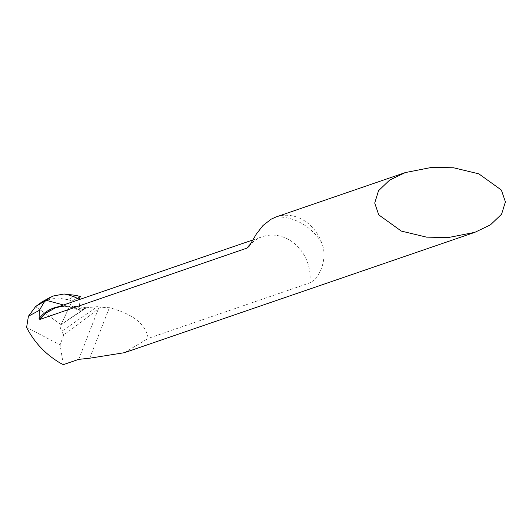 <?xml version="1.0" encoding="UTF-8"?>
<svg xmlns="http://www.w3.org/2000/svg" width="532" height="532" viewBox="0 0 532 532"><rect width="100%" height="100%" fill="white"/><g stroke="black" fill="none" stroke-linecap="round" stroke-linejoin="round"><path stroke-width="0.4" stroke-dasharray="2.66 2" d="M276.201 216.916A39.554 34.56 -109 0 1 302.575 219.65A39.554 34.56 -109 0 1 321.481 242.359C327.965 256.358 321.075 277.352 309.784 282.898L148.189 338.399C145.921 324.194 132.98 313.96 109.379 307.702L100.528 307.263L98.487 308.633A951.615 332.354 119 0 1 63.76 334.847L61.599 331.376L97.29 306.665L86.364 307.755L61.054 324.62L35.571 306.612L61.054 324.62L60.588 328.749L61.599 331.376M124.448 352.689L148.189 338.399M56.013 307.562L69.074 305.754L73.516 306.233L86.364 307.755L80.399 310.289L79.734 310.056L79.015 299.144M97.29 306.665L100.528 307.263M63.481 304.996L69.626 307.057L63.481 304.996M44.482 314.346A38.803 34.407 -112.3 0 1 71.042 307.11L69.626 307.057L71.042 307.11L73.516 306.233L71.042 307.11A38.803 34.407 -112.3 0 1 80.399 310.289L79.734 310.056A39.468 34.999 -112.3 0 0 67.591 306.445A39.468 34.999 -112.3 0 0 58.214 306.804M63.76 334.847L60.083 344.896L26.6 327.446M63.335 364.646L60.083 344.896M79.049 299.649L79.787 310.276L86.364 307.755L61.054 324.62L72.126 300.972L80.332 296.577L72.126 300.972L61.054 324.62L86.364 307.755L73.516 306.233L82.806 308.946M75.99 295.373L68.182 299.689L72.126 300.972M68.182 299.689L56.997 297.933L44.708 300.54L41.981 301.897M321.481 242.359A55.375 48.385 71 0 0 275.822 217.049M309.784 282.898A39.554 34.56 71 0 0 262.163 236.753A39.554 34.56 71 0 0 250.778 243.756M78.709 359.366L98.487 308.633M89.682 358.216L109.379 307.702M85.16 308.141L61.06 324.593M249.122 246.276C252.767 241.654 257.116 238.476 262.163 236.753L252.919 239.932M44.229 314.572C51.398 308.261 59.837 305.754 69.552 307.057L79.92 310.389"/><path stroke-width="0.8" d="M453.583 167.78L478.807 173.838L501.377 190.05L505.4 201.874L501.59 214.21L490.457 224.856L474.843 232.338L448.223 237.565L426.538 237.139L401.314 231.081L378.744 214.868L374.721 203.044L378.531 190.709L389.663 180.062L405.284 172.581L431.898 167.354L453.583 167.78M64.066 293.983A55.508 49.23 -112.3 0 1 79.015 299.144L80.332 296.577L75.99 295.373L64.066 293.983L52.735 296.098L35.571 306.612L46.098 300.274L43.917 302.489L39.375 310.342L39.082 318.602L39.867 319.433L247.008 248.092L249.122 246.276L256.284 234.153L262.954 225.541L271.154 219.177L275.822 217.049A39.554 34.56 -109 0 1 276.201 216.916L405.284 172.581M39.375 310.342L28.415 316.227L26.6 327.446C34.274 342.382 45.446 354.232 60.116 362.997L63.335 364.646L78.709 359.366L89.682 358.216L124.448 352.689L474.843 232.338M40.126 319.153L46.124 312.956L56.013 307.562M46.098 300.274L63.481 304.996L46.098 300.274M41.981 301.897L35.571 306.612L28.415 316.227M80.332 296.577L79.015 299.144M250.778 243.756A39.554 34.56 71 0 0 247.008 248.092M39.082 318.602A39.468 34.999 -112.3 0 1 58.214 306.804M39.867 319.433A38.803 34.407 -112.3 0 1 44.482 314.346M56.232 307.489L252.919 239.932M50.56 297.142L42.095 301.83"/></g></svg>
